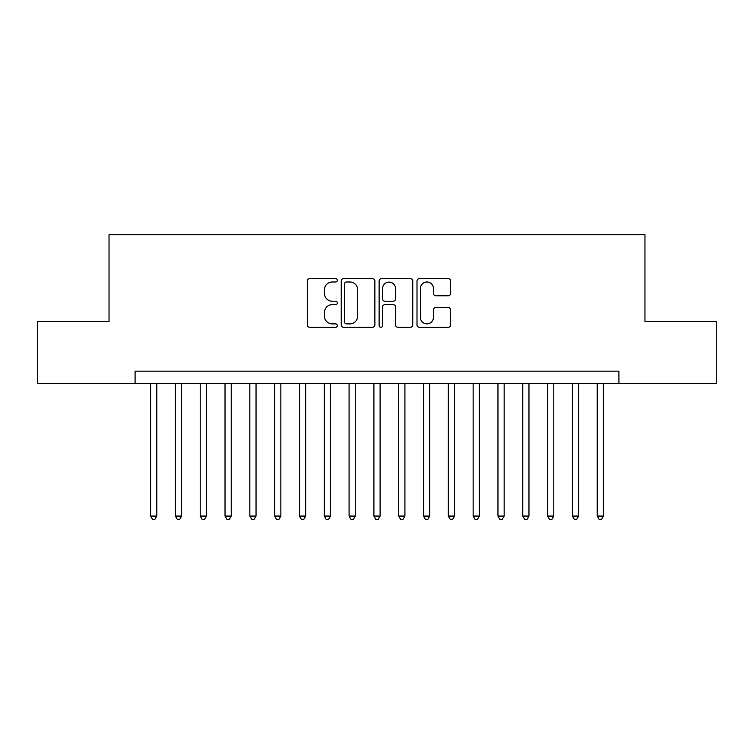 <?xml version="1.0" encoding="UTF-8"?>
<svg xmlns="http://www.w3.org/2000/svg" width="754" height="754" viewBox="0 0 754 754"><rect width="100%" height="100%" fill="white"/><g stroke="black" fill="none" stroke-linecap="round" stroke-linejoin="round"><path stroke-width="1.13" d="M337.302 280.29A1.706 1.706 0 0 0 335.596 278.584L309.724 278.584A2.432 2.432 0 0 0 307.283 281.016L307.283 324.851A2.432 2.432 0 0 0 309.724 327.293L335.596 327.293A1.706 1.706 0 0 0 337.302 325.587A1.706 1.706 0 0 0 335.596 323.881L332.25 323.881A7.794 7.794 0 0 1 324.456 316.086L324.456 312.439A7.794 7.794 0 0 1 332.25 304.644L335.596 304.644A1.706 1.706 0 0 0 337.302 302.938A1.706 1.706 0 0 0 335.596 301.232L332.25 301.232A7.794 7.794 0 0 1 324.456 293.438L324.456 289.781A7.794 7.794 0 0 1 332.25 281.996L335.596 281.996A1.706 1.706 0 0 0 337.302 280.29M448.178 295.757A2.432 2.432 0 0 0 450.609 293.315L450.609 281.016A2.432 2.432 0 0 0 448.178 278.584L419.441 278.584A2.432 2.432 0 0 0 417 281.016L417 324.851A2.432 2.432 0 0 0 419.441 327.293L448.178 327.293A2.432 2.432 0 0 0 450.609 324.851L450.609 309.998A2.432 2.432 0 0 0 448.178 307.566L435.878 307.566A2.432 2.432 0 0 0 433.437 309.998L433.437 317.368A6.513 6.513 0 0 1 426.924 323.881A6.513 6.513 0 0 1 420.412 317.368L420.412 288.509A6.513 6.513 0 0 1 426.924 281.996A6.513 6.513 0 0 1 433.437 288.509L433.437 293.315A2.432 2.432 0 0 0 435.878 295.757L448.178 295.757M135.089 383.579L37.7 383.579L37.7 321.543L109.038 321.543L109.038 234.701L644.962 234.701L644.962 321.543L716.3 321.543L716.3 383.579L618.911 383.579L618.911 371.166L135.089 371.166L135.089 383.579L618.911 383.579M374.87 281.016A2.432 2.432 0 0 0 372.429 278.584L343.692 278.584A2.432 2.432 0 0 0 341.26 281.016L341.26 324.851A2.432 2.432 0 0 0 343.692 327.293L372.429 327.293A2.432 2.432 0 0 0 374.87 324.851L374.87 281.016M381.571 278.584L410.308 278.584A2.432 2.432 0 0 1 412.74 281.016L412.74 324.851A2.432 2.432 0 0 1 410.308 327.293L398.008 327.293A2.432 2.432 0 0 1 395.567 324.851L395.567 307.076A2.432 2.432 0 0 0 393.136 304.644L384.974 304.644A2.432 2.432 0 0 0 382.542 307.076L382.542 325.587A1.706 1.706 0 0 1 380.836 327.293A1.706 1.706 0 0 1 379.13 325.587L379.13 281.016A2.432 2.432 0 0 1 381.571 278.584M346.378 281.996A1.706 1.706 0 0 0 344.672 283.692L344.672 322.175A1.706 1.706 0 0 0 346.378 323.881L349.903 323.881A7.794 7.794 0 0 0 357.698 316.086L357.698 289.781A7.794 7.794 0 0 0 349.903 281.996L346.378 281.996M395.567 288.631A6.513 6.513 0 0 0 389.055 282.119A6.513 6.513 0 0 0 382.542 288.631L382.542 298.801A2.432 2.432 0 0 0 384.974 301.232L393.136 301.232A2.432 2.432 0 0 0 395.567 298.801L395.567 288.631M150.593 383.579L150.593 516.066L156.794 516.066L156.794 383.579M156.794 516.066L154.938 519.299L152.459 519.299L150.593 516.066M175.409 383.579L175.409 516.066L181.61 516.066L181.61 383.579M181.61 516.066L179.744 519.299L177.265 519.299L175.409 516.066M200.215 383.579L200.215 516.066L206.417 516.066L206.417 383.579M206.417 516.066L204.56 519.299L202.081 519.299L200.215 516.066M225.031 383.579L225.031 516.066L231.233 516.066L231.233 383.579M231.233 516.066L229.367 519.299L226.888 519.299L225.031 516.066M249.838 383.579L249.838 516.066L256.04 516.066L256.04 383.579M256.04 516.066L254.183 519.299L251.704 519.299L249.838 516.066M274.654 383.579L274.654 516.066L280.856 516.066L280.856 383.579M280.856 516.066L278.989 519.299L276.511 519.299L274.654 516.066M299.461 383.579L299.461 516.066L305.662 516.066L305.662 383.579M305.662 516.066L303.805 519.299L301.327 519.299L299.461 516.066M324.277 383.579L324.277 516.066L330.478 516.066L330.478 383.579M330.478 516.066L328.621 519.299L326.133 519.299L324.277 516.066M349.083 383.579L349.083 516.066L355.294 516.066L355.294 383.579M355.294 516.066L353.428 519.299L350.949 519.299L349.083 516.066M373.899 383.579L373.899 516.066L380.101 516.066L380.101 383.579M380.101 516.066L378.244 519.299L375.756 519.299L373.899 516.066M398.706 383.579L398.706 516.066L404.917 516.066L404.917 383.579M404.917 516.066L403.051 519.299L400.572 519.299L398.706 516.066M423.522 383.579L423.522 516.066L429.723 516.066L429.723 383.579M429.723 516.066L427.867 519.299L425.379 519.299L423.522 516.066M448.338 383.579L448.338 516.066L454.539 516.066L454.539 383.579M454.539 516.066L452.673 519.299L450.195 519.299L448.338 516.066M473.144 383.579L473.144 516.066L479.346 516.066L479.346 383.579M479.346 516.066L477.489 519.299L475.011 519.299L473.144 516.066M497.96 383.579L497.96 516.066L504.162 516.066L504.162 383.579M504.162 516.066L502.296 519.299L499.817 519.299L497.96 516.066M522.767 383.579L522.767 516.066L528.969 516.066L528.969 383.579M528.969 516.066L527.112 519.299L524.633 519.299L522.767 516.066M547.583 383.579L547.583 516.066L553.785 516.066L553.785 383.579M553.785 516.066L551.919 519.299L549.44 519.299L547.583 516.066M572.39 383.579L572.39 516.066L578.591 516.066L578.591 383.579M578.591 516.066L576.735 519.299L574.256 519.299L572.39 516.066M597.206 383.579L597.206 516.066L603.407 516.066L603.407 383.579M603.407 516.066L601.541 519.299L599.062 519.299L597.206 516.066"/></g></svg>
